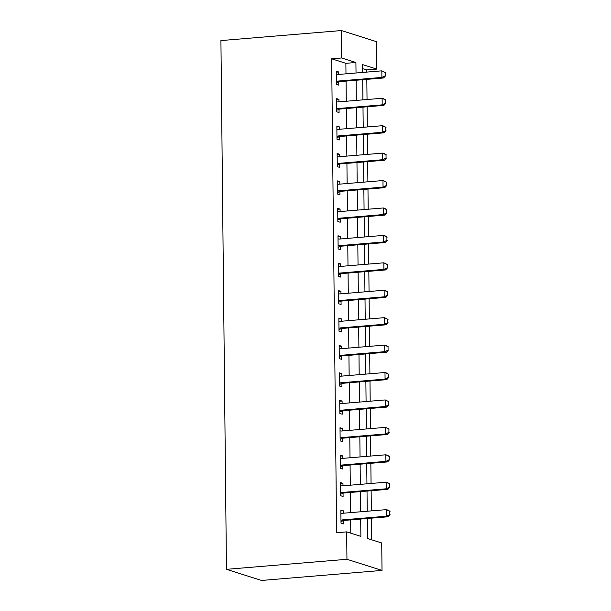 <?xml version="1.0" encoding="UTF-8"?>
<svg xmlns="http://www.w3.org/2000/svg" width="611" height="611" viewBox="0 0 611 611"><rect width="100%" height="100%" fill="white"/><g stroke="black" fill="none" stroke-linecap="round" stroke-linejoin="round"><path stroke-width="0.92" d="M367.303 518.502L367.517 538.49L381.73 543.003L382.02 570.422L261.523 580.45L226.46 569.322L220.922 40.578L341.412 30.55L341.702 57.976L331.658 58.809L336.623 532.708L346.666 531.868L360.88 536.382L360.696 519.052M341.412 30.55L376.483 41.678L376.766 69.104L362.552 64.59L362.636 72.442M366.753 72.098L366.73 69.944L376.766 69.104M371.648 539.803L371.419 518.159M371.343 510.895L371.137 490.732M371.06 483.469L370.846 463.306M370.77 456.043L370.556 435.88M370.48 428.617L370.274 408.461M370.197 401.19L369.983 381.035M369.907 373.772L369.701 353.609M369.624 346.345L369.411 326.182M369.334 318.919L369.12 298.764M369.044 291.493L368.838 271.337M368.761 264.074L368.548 243.911M368.471 236.648L368.265 216.485M368.189 209.222L367.975 189.066M367.898 181.795L367.685 161.64M367.608 154.377L367.402 134.214M367.326 126.951L367.112 106.788M367.035 99.524L366.829 79.361M366.73 69.944L362.598 68.631M350.798 533.182L350.661 519.885M350.584 512.621L350.37 492.458M350.294 485.195L350.08 465.032M350.004 457.769L349.798 437.613M349.721 430.343L349.507 410.187M349.431 402.924L349.225 382.761M349.148 375.498L348.934 355.335M348.858 348.071L348.644 327.916M348.568 320.645L348.362 300.49M348.285 293.227L348.071 273.064M347.995 265.8L347.789 245.637M347.712 238.374L347.499 218.211M347.422 210.948L347.208 190.792M347.132 183.529L346.926 163.366M346.849 156.103L346.636 135.94M346.559 128.677L346.353 108.514M346.277 101.25L346.063 81.095M345.986 73.824L345.879 63.323L331.658 58.809M338.67 74.435L338.647 71.961L336.279 71.212L336.417 84.371L338.784 85.128L338.746 81.828M338.96 101.861L338.937 99.387L336.562 98.631L336.699 111.798L339.074 112.546L339.036 109.254M339.25 129.288L339.22 126.813L336.852 126.057L336.989 139.224L339.357 139.972L339.326 136.673M339.533 156.706L339.51 154.232L337.135 153.483L337.28 166.643L339.647 167.399L339.609 164.099M339.823 184.132L339.792 181.658L337.425 180.909L337.562 194.069L339.93 194.825L339.899 191.526M340.106 211.559L340.083 209.084L337.715 208.328L337.852 221.495L340.22 222.244L340.182 218.952M340.396 238.985L340.373 236.51L337.998 235.754L338.135 248.921L340.51 249.67L340.472 246.37M340.686 266.411L340.655 263.929L338.288 263.181L338.425 276.34L340.793 277.096L340.762 273.797M340.969 293.83L340.946 291.355L338.578 290.607L338.715 303.766L341.083 304.522L341.045 301.223M341.259 321.256L341.228 318.782L338.861 318.026L338.998 331.193L341.366 331.949L341.335 328.649M341.541 348.682L341.518 346.208L339.151 345.452L339.288 358.619L341.656 359.367L341.618 356.068M341.832 376.109L341.809 373.627L339.433 372.878L339.571 386.045L341.946 386.794L341.908 383.494M342.122 403.527L342.091 401.053L339.724 400.304L339.861 413.464L342.229 414.22L342.198 410.92M342.404 430.954L342.381 428.479L340.014 427.731L340.151 440.89L342.519 441.646L342.481 438.347M342.695 458.38L342.664 455.905L340.296 455.149L340.434 468.316L342.802 469.065L342.771 465.773M342.977 485.806L342.954 483.332L340.587 482.575L340.724 495.742L343.092 496.491L343.054 493.192M343.267 513.225L343.245 510.75L340.869 510.002L341.007 523.161L343.382 523.917L343.344 520.618M346.666 531.868L346.949 559.294L226.46 569.322M346.949 559.294L382.02 570.422M362.713 79.705L362.919 99.868M362.995 107.131L363.209 127.294M363.285 134.557L363.499 154.713M363.576 161.984L363.782 182.139M363.858 189.402L364.072 209.565M364.148 216.829L364.355 236.992M364.431 244.255L364.645 264.41M364.721 271.681L364.935 291.837M365.011 299.1L365.218 319.263M365.294 326.526L365.508 346.689M365.584 353.952L365.79 374.115M365.867 381.379L366.081 401.534M366.157 408.805L366.371 428.96M366.447 436.223L366.653 456.386M366.73 463.65L366.944 483.813M367.02 491.076L367.226 511.231M356.03 72.992L355.915 62.49L341.702 57.976M360.62 511.781L360.414 491.626M360.337 484.363L360.123 464.2M360.047 456.936L359.841 436.773M359.764 429.51L359.551 409.347M359.474 402.084L359.26 381.928M359.184 374.665L358.978 354.502M358.901 347.239L358.688 327.076M358.611 319.813L358.405 299.65M358.329 292.386L358.115 272.231M358.038 264.96L357.825 244.805M357.748 237.542L357.542 217.379M357.466 210.115L357.252 189.952M357.175 182.689L356.969 162.534M356.893 155.263L356.679 135.107M356.603 127.844L356.389 107.681M356.312 100.418L356.106 80.255M345.879 63.323L355.915 62.49M336.287 72.159L338.647 71.961M336.577 99.585L338.937 99.387M336.86 127.004L339.22 126.813M337.15 154.43L339.51 154.232M337.432 181.857L339.792 181.658M337.723 209.283L340.083 209.084M338.013 236.701L340.373 236.51M338.295 264.128L340.655 263.929M338.586 291.554L340.946 291.355M338.868 318.98L341.228 318.782M339.158 346.399L341.518 346.208M339.449 373.825L341.809 373.627M339.731 401.251L342.091 401.053M340.022 428.678L342.381 428.479M340.304 456.096L342.664 455.905M340.594 483.522L342.954 483.332M340.885 510.949L343.245 510.75M385.205 75.787L385.167 72.503L385.205 75.787L381.898 77.429L383.601 77.971L339.418 81.645A2.223 1.986 -72.4 0 0 338.815 81.798L336.401 82.844M336.31 74.275L337.035 74.466A2.223 1.986 -72.4 0 0 337.646 74.519L381.829 70.845L381.898 77.429L337.715 81.103A2.223 1.986 -72.4 0 0 337.112 81.255L336.386 81.569M385.167 72.503L381.829 70.845L385.449 72.587M383.601 77.971L385.488 75.879M385.488 103.213L385.457 99.921L385.488 103.213L382.188 104.855L383.891 105.39L339.708 109.071A2.223 1.986 -72.4 0 0 339.105 109.224L336.684 110.27M336.592 101.701L337.325 101.892A2.223 1.986 -72.4 0 0 337.936 101.945L382.119 98.272L382.188 104.855L338.005 108.529A2.223 1.986 -72.4 0 0 337.394 108.682L336.669 108.995M385.457 99.921L382.119 98.272L383.823 98.814L385.74 100.013M383.891 105.39L385.77 103.305M385.778 130.639L385.74 127.348L385.778 130.639L382.471 132.274L384.182 132.816L339.999 136.497A2.223 1.986 -72.4 0 0 339.388 136.65L336.974 137.689M336.882 129.127L337.608 129.318A2.223 1.986 -72.4 0 0 338.219 129.372L382.402 125.698L382.471 132.274L338.288 135.955A2.223 1.986 -72.4 0 0 337.684 136.108L336.959 136.421M385.74 127.348L382.402 125.698L384.105 126.233L386.022 127.439M384.182 132.816L386.06 130.731M386.06 158.066L386.03 154.774L386.06 158.066L382.761 159.7L384.464 160.242L340.281 163.916A2.223 1.986 -72.4 0 0 339.678 164.069L337.257 165.115M337.173 156.553L337.898 156.744A2.223 1.986 -72.4 0 0 338.509 156.798L382.692 153.117L382.761 159.7L338.578 163.374A2.223 1.986 -72.4 0 0 337.967 163.534L337.249 163.84M386.03 154.774L382.692 153.117L384.395 153.659L386.312 154.866M384.464 160.242L386.351 158.157M386.351 185.492L386.312 182.2L386.351 185.492L383.044 187.126L384.754 187.669L340.571 191.342A2.223 1.986 -72.4 0 0 339.96 191.495L337.547 192.541M337.455 183.972L338.189 184.163A2.223 1.986 -72.4 0 0 338.8 184.216L382.975 180.543L383.044 187.126L338.868 190.8A2.223 1.986 -72.4 0 0 338.257 190.953L337.532 191.266M386.312 182.2L382.975 180.543L386.603 182.284M384.754 187.669L386.633 185.576M386.641 212.911L386.603 209.619L386.641 212.911L383.334 214.553L385.037 215.095L340.862 218.769A2.223 1.986 -72.4 0 0 340.251 218.921L337.837 219.968M337.746 211.398L338.471 211.589A2.223 1.986 -72.4 0 0 339.082 211.643L383.265 207.969L383.334 214.553L339.151 218.226A2.223 1.986 -72.4 0 0 338.547 218.379L337.822 218.692M386.603 209.619L383.265 207.969L384.968 208.511L386.885 209.71M385.037 215.095L386.923 213.002M386.923 240.337L386.893 237.045L386.923 240.337L383.624 241.971L385.327 242.514L341.144 246.195A2.223 1.986 -72.4 0 0 340.541 246.348L338.12 247.386M338.028 238.825L338.761 239.016A2.223 1.986 -72.4 0 0 339.372 239.069L383.555 235.395L383.624 241.971L339.441 245.653A2.223 1.986 -72.4 0 0 338.83 245.805L338.104 246.118M386.893 237.045L383.555 235.395L385.258 235.938L387.175 237.137M385.327 242.514L387.206 240.429M387.214 267.763L387.175 264.471L387.214 267.763L383.907 269.398L385.617 269.94L341.434 273.613A2.223 1.986 -72.4 0 0 340.823 273.766L338.41 274.813M338.318 266.251L339.044 266.442A2.223 1.986 -72.4 0 0 339.655 266.495L383.838 262.814L383.907 269.398L339.724 273.071A2.223 1.986 -72.4 0 0 339.12 273.232L338.395 273.545M387.175 264.471L383.838 262.814L387.466 264.563M385.617 269.94L387.496 267.855M387.496 295.189L387.466 291.898L387.496 295.189L384.197 296.824L385.9 297.366L341.717 301.04A2.223 1.986 -72.4 0 0 341.114 301.192L338.693 302.239M338.609 293.67L339.334 293.868A2.223 1.986 -72.4 0 0 339.945 293.914L384.128 290.24L384.197 296.824L340.014 300.497A2.223 1.986 -72.4 0 0 339.403 300.65L338.685 300.963M387.466 291.898L384.128 290.24L385.831 290.783L387.748 291.989M385.9 297.366L387.786 295.273M387.786 322.608L387.748 319.316L387.786 322.608L384.479 324.25L386.19 324.792L342.007 328.466A2.223 1.986 -72.4 0 0 341.396 328.619L338.983 329.665M338.891 321.096L339.624 321.287A2.223 1.986 -72.4 0 0 340.235 321.34L384.411 317.667L384.479 324.25L340.304 327.924A2.223 1.986 -72.4 0 0 339.693 328.076L338.968 328.39M387.748 319.316L384.411 317.667L388.038 319.408M386.19 324.792L388.069 322.7M388.077 350.034L388.038 346.743L388.077 350.034L384.77 351.669L386.473 352.211L342.297 355.892A2.223 1.986 -72.4 0 0 341.686 356.045L339.273 357.084M339.181 348.522L339.907 348.713A2.223 1.986 -72.4 0 0 340.518 348.766L384.701 345.093L384.77 351.669L340.587 355.35A2.223 1.986 -72.4 0 0 339.983 355.503L339.258 355.816M388.038 346.743L384.701 345.093L386.404 345.635L388.321 346.834M386.473 352.211L388.359 350.126M388.359 377.461L388.329 374.169L388.359 377.461L385.06 379.095L386.763 379.637L342.58 383.311A2.223 1.986 -72.4 0 0 341.977 383.471L339.556 384.51M339.472 375.948L340.197 376.139A2.223 1.986 -72.4 0 0 340.808 376.193L384.991 372.511L385.06 379.095L340.877 382.776A2.223 1.986 -72.4 0 0 340.266 382.929L339.548 383.242M388.329 374.169L384.991 372.511L386.694 373.054L388.611 374.26M386.763 379.637L388.642 377.552M388.649 404.887L388.611 401.595L388.649 404.887L385.342 406.521L387.053 407.063L342.87 410.737A2.223 1.986 -72.4 0 0 342.259 410.89L339.846 411.936M339.754 403.375L340.487 403.565A2.223 1.986 -72.4 0 0 341.091 403.619L385.274 399.938L385.342 406.521L341.159 410.195A2.223 1.986 -72.4 0 0 340.556 410.348L339.831 410.661M388.611 401.595L385.274 399.938L388.901 401.687M387.053 407.063L388.932 404.971M388.932 432.305L388.901 429.021L388.932 432.305L385.633 433.947L387.336 434.49L343.153 438.163A2.223 1.986 -72.4 0 0 342.55 438.316L340.128 439.362M340.044 430.793L340.77 430.984A2.223 1.986 -72.4 0 0 341.381 431.038L385.564 427.364L385.633 433.947L341.45 437.621A2.223 1.986 -72.4 0 0 340.839 437.774L340.121 438.087M388.901 429.021L385.564 427.364L389.184 429.105M387.336 434.49L389.222 432.397M389.222 459.732L389.192 456.44L389.222 459.732L385.915 461.374L387.626 461.908L343.443 465.59A2.223 1.986 -72.4 0 0 342.832 465.742L340.419 466.789M340.327 458.219L341.06 458.41A2.223 1.986 -72.4 0 0 341.671 458.464L385.846 454.79L385.915 461.374L341.74 465.047A2.223 1.986 -72.4 0 0 341.129 465.2L340.403 465.513M389.192 456.44L385.846 454.79L387.557 455.332L389.474 456.532M387.626 461.908L389.505 459.823M389.513 487.158L389.474 483.866L389.513 487.158L386.205 488.792L387.909 489.335L343.733 493.008A2.223 1.986 -72.4 0 0 343.122 493.169L340.709 494.207M340.617 485.646L341.343 485.837A2.223 1.986 -72.4 0 0 341.954 485.89L386.137 482.216L386.205 488.792L342.023 492.474A2.223 1.986 -72.4 0 0 341.419 492.626L340.694 492.94M389.474 483.866L386.137 482.216L387.84 482.751L389.757 483.958M387.909 489.335L389.795 487.25M389.795 514.584L389.765 511.292L389.795 514.584L386.496 516.219L388.199 516.761L344.016 520.435A2.223 1.986 -72.4 0 0 343.413 520.587L340.991 521.634M340.907 513.072L341.633 513.263A2.223 1.986 -72.4 0 0 342.244 513.316L386.427 509.635L386.496 516.219L342.313 519.892A2.223 1.986 -72.4 0 0 341.702 520.045L340.984 520.358M389.765 511.292L386.427 509.635L388.13 510.177L390.047 511.384M388.199 516.761L390.078 514.676M337.112 81.255L338.815 81.798M337.715 81.103L339.418 81.645M337.394 108.682L339.105 109.224M338.005 108.529L339.708 109.071M337.684 136.108L339.388 136.65M338.288 135.955L339.999 136.497M337.967 163.534L339.678 164.069M338.578 163.374L340.281 163.916M338.257 190.953L339.96 191.495M338.868 190.8L340.571 191.342M338.547 218.379L340.251 218.921M339.151 218.226L340.862 218.769M338.83 245.805L340.541 246.348M339.441 245.653L341.144 246.195M339.12 273.232L340.823 273.766M339.724 273.071L341.434 273.613M339.403 300.65L341.114 301.192M340.014 300.497L341.717 301.04M339.693 328.076L341.396 328.619M340.304 327.924L342.007 328.466M339.983 355.503L341.686 356.045M340.587 355.35L342.297 355.892M340.266 382.929L341.977 383.471M340.877 382.776L342.58 383.311M340.556 410.348L342.259 410.89M341.159 410.195L342.87 410.737M340.839 437.774L342.55 438.316M341.45 437.621L343.153 438.163M341.129 465.2L342.832 465.742M341.74 465.047L343.443 465.59M341.419 492.626L343.122 493.169M342.023 492.474L343.733 493.008M341.702 520.045L343.413 520.587M342.313 519.892L344.016 520.435"/></g></svg>
